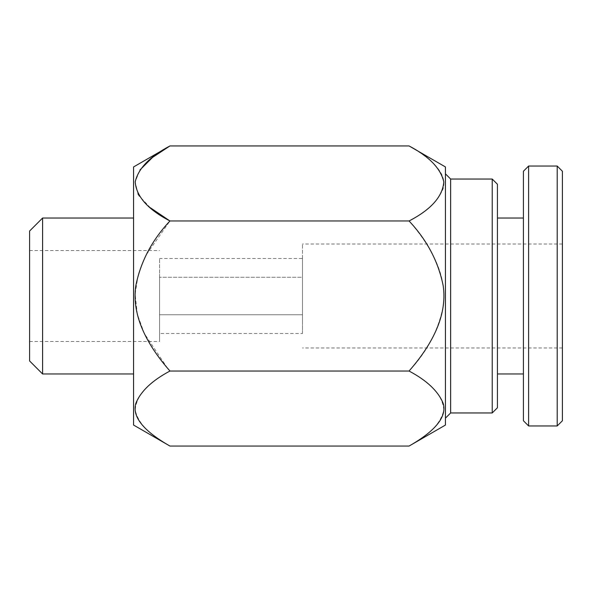 <?xml version="1.0" encoding="UTF-8"?>
<svg xmlns="http://www.w3.org/2000/svg" width="592" height="592" viewBox="0 0 592 592"><rect width="100%" height="100%" fill="white"/><g stroke="black" fill="none" stroke-linecap="round" stroke-linejoin="round"><path stroke-width="0.44" stroke-dasharray="2.96 2.22" d="M159.551 274.192L159.551 341.48L159.551 274.192M159.551 314.759L159.551 258.489L159.551 333.511L159.551 314.759L302.497 314.759L159.551 314.759M302.497 333.511L302.497 314.759L302.497 333.511L159.551 333.511M302.497 258.489L302.497 277.241L159.551 277.241L302.497 277.241L302.497 314.759L302.497 258.489L159.551 258.489M302.497 320.923L302.497 244.022L302.497 320.923M29.6 353.024L29.6 231.028M29.6 274.192L29.6 341.48L29.6 274.192M42.594 373.974L42.594 218.026M133.563 227.572L133.563 373.974L133.563 227.572M133.563 166.951L133.563 425.049M409.057 446.057C429.133 435.534 440.722 423.539 443.815 410.071C442.616 395.426 431.028 382.41 409.057 371.029C426.943 352.025 438.309 330.499 443.149 306.456C447.878 275.154 430.258 245.125 409.057 220.971C426.943 211.47 438.309 200.71 443.149 188.685C447.878 173.034 430.258 158.02 409.057 145.943M445.443 166.951L445.443 425.049M450.645 412.957L450.645 179.043M445.443 403.204L445.443 173.848L445.443 403.204M492.226 179.043L492.226 412.957M497.428 184.245L497.428 407.755M497.428 227.572L497.428 373.974L497.428 227.572M523.417 364.428L523.417 218.026L523.417 364.428M523.417 171.243L523.417 420.757M528.612 166.049L528.612 425.951M557.205 166.049L557.205 425.951M562.4 171.243L562.4 420.757M150.361 207.762L139.342 196.093M137.988 193.843L135.198 181.862L139.919 169.985M167.484 368.143L144.248 333.37L137.314 314.174L135.146 294.172L138.254 274.266L145.921 255.27L169.948 220.971L409.057 220.971M409.057 371.029L169.948 371.029C147.97 382.41 136.389 395.426 135.191 410.071C138.284 423.539 149.872 435.534 169.948 446.057M562.4 320.923L562.4 244.022L562.4 320.923M562.4 347.978L302.497 347.978M562.4 244.022L302.497 244.022M29.6 250.52L159.551 250.52M29.6 341.48L159.551 341.48"/><path stroke-width="0.89" d="M29.6 353.024L29.6 360.972L42.594 373.974L42.594 218.026L29.6 231.028L29.6 353.024M169.948 446.057L133.563 425.049L133.563 166.951L169.948 145.943L409.057 145.943C429.133 156.466 440.722 168.461 443.815 181.929C442.616 196.574 431.035 209.59 409.057 220.971C426.928 239.997 438.295 261.516 443.149 285.544C447.885 316.853 430.251 346.875 409.057 371.029C426.928 380.538 438.295 391.297 443.149 403.315C447.885 418.966 430.251 433.98 409.057 446.057L169.948 446.057C148.755 433.98 131.113 418.966 135.857 403.315C140.711 391.297 152.077 380.538 169.948 371.029L409.057 371.029M409.057 220.971L169.948 220.971C147.97 209.59 136.389 196.574 135.191 181.929C138.284 168.461 149.872 156.466 169.948 145.943L152.558 157.398L139.919 169.985M150.361 207.762L169.948 220.971C152.077 239.997 140.711 261.516 135.857 285.544C131.113 316.853 148.755 346.875 169.948 371.029L167.484 368.143M409.057 446.057L445.443 425.049L445.443 166.951L409.057 145.943M492.226 179.043L497.428 184.245L497.428 407.755L492.226 412.957L492.226 179.043L450.645 179.043L450.645 412.957L445.443 418.152M523.417 405.483L523.417 171.243L528.612 166.049L528.612 425.951L523.417 420.757L523.417 405.483M557.205 166.049L562.4 171.243L562.4 420.757L557.205 425.951L557.205 166.049L528.612 166.049M139.342 196.093L137.988 193.843M133.563 373.974L42.594 373.974M133.563 218.026L42.594 218.026M450.645 179.043L445.443 173.848M492.226 412.957L450.645 412.957M523.417 218.026L497.428 218.026M523.417 373.974L497.428 373.974M557.205 425.951L528.612 425.951"/></g></svg>
